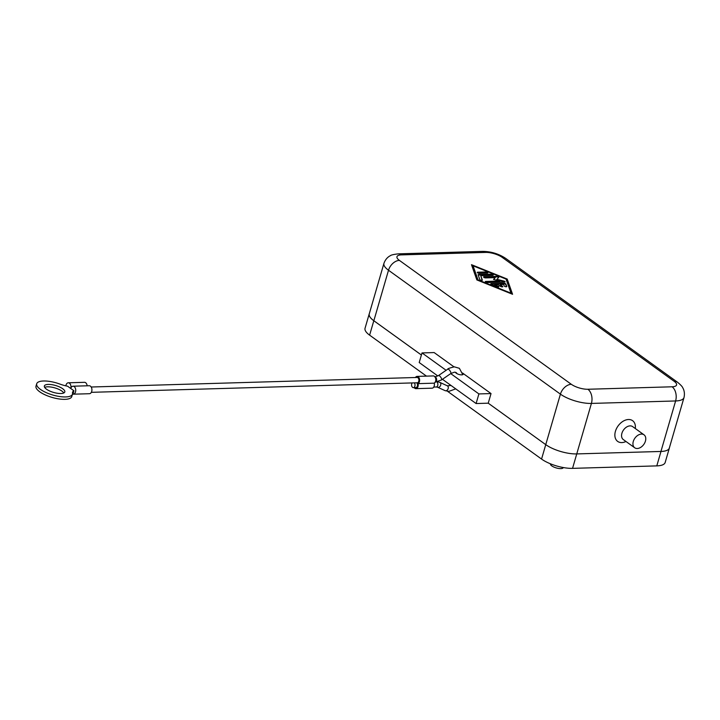 <?xml version="1.0" encoding="UTF-8"?>
<svg xmlns="http://www.w3.org/2000/svg" width="720" height="720" viewBox="0 0 720 720"><rect width="100%" height="100%" fill="white"/><g stroke="black" fill="none" stroke-linecap="round" stroke-linejoin="round"><path stroke-width="1.08" d="M434.817 376.938L438.516 375.552A2.664 0.9 -124.6 0 1 439.443 375.804A2.664 0.9 -124.6 0 1 441.603 378.882A2.664 0.9 -124.6 0 1 441.54 379.926L450.783 373.545A2.664 0.9 -124.6 0 0 450.855 372.492A2.664 0.9 -124.6 0 0 448.695 369.414A2.664 0.9 -124.6 0 0 447.759 369.162C447.48 368.757 449.667 367.983 454.32 366.831L459.387 368.316L462.78 374.67M462.537 373.185A3.987 1.35 -163.8 0 1 463.185 374.274A3.987 1.35 -163.8 0 1 461.727 374.868A3.987 1.35 -163.8 0 1 457.776 374.04A3.987 1.35 -163.8 0 1 455.508 372.267M641.448 434.079A7.983 5.436 -54.2 0 1 644.022 434.817A7.983 5.436 -54.2 0 1 644.751 442.845A7.983 5.436 -54.2 0 1 637.263 448.506A7.983 5.436 -54.2 0 1 634.689 447.768A7.983 5.436 -54.2 0 1 633.96 439.749A7.983 5.436 -54.2 0 1 641.448 434.079M634.689 447.768L623.313 439.569A7.983 5.436 -54.2 0 1 622.584 431.55A7.983 5.436 -54.2 0 1 630.072 425.88A7.983 5.436 -54.2 0 1 632.646 426.618L644.022 434.817M625.977 441.495A12.771 8.703 -54.2 0 1 621.783 442.584A12.771 8.703 -54.2 0 1 615.42 431.334A12.771 8.703 -54.2 0 1 628.488 419.508A12.771 8.703 -54.2 0 1 635.31 428.544M365.103 328.077A22.887 7.749 16.2 0 0 365.049 328.257A22.887 7.749 16.2 0 0 369.612 335.151L373.806 320.724A22.887 7.749 -163.8 0 1 369.234 313.83A22.887 7.749 -163.8 0 1 369.297 313.65A22.887 7.749 16.2 0 0 369.27 313.839A22.887 7.749 16.2 0 0 373.842 320.733L388.512 270.243L560.421 394.146A10.647 7.254 -54.2 0 1 564.768 387.279A10.647 7.254 -54.2 0 1 571.311 384.291L399.402 260.388A10.647 7.254 125.8 0 0 392.859 263.376A10.647 7.254 125.8 0 0 388.512 270.243A22.887 7.749 16.2 0 1 383.94 263.349A22.887 7.749 16.2 0 1 384.003 263.169M560.457 451.422A22.887 7.749 -163.8 0 1 545.751 444.645A22.887 7.749 16.2 0 0 560.466 451.413A22.887 7.749 16.2 0 0 576.747 453.915A22.887 7.749 -163.8 0 1 560.457 451.422M447.57 391.329L541.557 459.072A22.887 7.749 16.2 0 0 556.263 465.849A22.887 7.749 16.2 0 0 572.553 468.36L656.793 465.885A22.887 7.749 16.2 0 0 665.118 462.654A22.887 7.749 16.2 0 0 665.181 462.474A22.887 7.749 16.2 0 0 665.226 462.294M669.456 447.615A22.887 7.749 -163.8 0 1 669.366 448.056A22.887 7.749 -163.8 0 1 669.312 448.236A22.887 7.749 -163.8 0 1 660.978 451.458A22.887 7.749 16.2 0 0 669.276 448.218A22.887 7.749 16.2 0 0 669.33 448.038A22.887 7.749 16.2 0 0 669.375 447.858M550.512 463.833L550.485 463.905A6.651 2.25 16.2 0 0 553.779 467.019A6.651 2.25 16.2 0 0 560.826 468.612A6.651 2.25 16.2 0 0 563.265 467.622L563.283 467.541M36.702 383.769L36 386.172A18.63 6.309 16.2 0 0 48.447 396.216A18.63 6.309 16.2 0 0 71.775 396.567L72.477 394.164A18.63 6.309 -163.8 0 1 49.149 393.813A18.63 6.309 -163.8 0 1 36.702 383.769A18.63 6.309 -163.8 0 1 60.03 384.12A15.966 5.409 16.2 0 0 67.599 386.208L70.767 388.494A3.987 2.592 88.3 0 1 73.017 386.208A3.987 2.592 88.3 0 1 75.51 391.905A3.987 2.592 88.3 0 1 73.251 394.191A3.987 2.592 88.3 0 1 72.504 394.047M65.862 385.857A3.987 2.592 88.3 0 1 66.024 385.074A3.987 2.592 88.3 0 1 68.283 382.797A3.987 2.592 88.3 0 1 70.767 388.494L73.935 390.771A15.966 5.409 16.2 0 0 72.567 392.238A15.966 5.409 16.2 0 0 72.522 393.129A18.63 6.309 -163.8 0 1 72.477 394.164M63.819 392.958A10.647 3.609 16.2 0 0 61.983 391.131A10.647 3.609 16.2 0 0 44.649 387.387M46.494 389.205A10.647 3.609 -163.8 0 1 44.361 386.001A10.647 3.609 -163.8 0 1 51.723 384.651A10.647 3.609 -163.8 0 1 62.685 388.728A10.647 3.609 -163.8 0 1 64.809 391.932A10.647 3.609 -163.8 0 1 57.447 393.282A10.647 3.609 -163.8 0 1 46.494 389.205M73.251 394.191L89.442 393.714A3.987 2.592 -91.7 0 0 91.701 391.437A3.987 2.592 -91.7 0 0 89.208 385.74L73.017 386.208M414.288 382.869A2.664 1.728 88.3 0 1 414.873 386.136A2.664 1.728 88.3 0 1 413.37 387.657L415.881 387.585A2.664 1.728 -91.7 0 0 417.384 386.064A2.664 1.728 -91.7 0 0 416.799 382.788M413.37 387.657A2.664 1.728 88.3 0 1 411.714 383.859A2.664 1.728 88.3 0 1 412.182 382.932M91.332 392.328L417.276 382.779A2.664 1.728 -91.7 0 0 418.779 381.258A2.664 1.728 -91.7 0 0 417.123 377.46L91.179 387.009M415.917 388.647L432.108 388.179A3.726 2.421 -91.7 0 0 434.205 386.046A3.726 2.421 -91.7 0 0 434.241 383.166L418.05 383.643A3.726 2.421 88.3 0 1 418.014 386.523A3.726 2.421 88.3 0 1 415.917 388.647A3.726 2.421 88.3 0 1 414.189 387.639M415.431 377.505A3.726 2.421 88.3 0 1 417.096 376.398A3.726 2.421 88.3 0 1 419.418 381.717A3.726 2.421 88.3 0 1 418.05 383.643M434.241 383.166A3.726 2.421 -91.7 0 0 435.609 381.24A3.726 2.421 -91.7 0 0 433.287 375.921L417.096 376.398M506.529 286.731L505.773 284.589A1.332 0.45 16.2 0 0 503.712 283.761L491.112 284.13A1.332 0.45 16.2 0 0 490.914 284.157M491.256 283.653L503.856 283.284A1.332 0.45 -163.8 0 1 505.917 284.112L506.745 286.461A1.332 0.45 -163.8 0 1 506.745 286.569A1.332 0.45 -163.8 0 1 505.494 286.677A1.332 0.45 -163.8 0 1 504.198 285.939L503.685 284.472L500.148 284.58L502.515 286.29A1.332 0.45 -163.8 0 1 502.785 286.686A1.332 0.45 -163.8 0 1 501.867 286.857A1.332 0.45 -163.8 0 1 500.49 286.344L498.123 284.634L494.586 284.742L498.024 286.119A1.332 0.45 -163.8 0 1 498.816 286.803A1.332 0.45 -163.8 0 1 497.061 286.74L491.562 284.535A1.332 0.45 -163.8 0 1 490.77 283.851A1.332 0.45 -163.8 0 1 491.256 283.653L491.112 284.13M498.537 286.983A1.332 0.45 16.2 0 0 497.88 286.605L494.451 285.219L494.586 284.742M502.497 286.866A1.332 0.45 16.2 0 0 502.38 286.767L500.148 284.58M487.548 273.078A1.332 0.45 16.2 0 0 485.622 272.448L477.612 272.682A1.332 0.45 16.2 0 0 477.405 272.7M479.331 273.339A1.332 0.45 -163.8 0 1 477.918 273.015A1.332 0.45 -163.8 0 1 477.261 272.394A1.332 0.45 -163.8 0 1 477.747 272.196L485.766 271.962A1.332 0.45 -163.8 0 1 487.17 272.277A1.332 0.45 -163.8 0 1 487.827 272.907A1.332 0.45 -163.8 0 1 487.341 273.105L479.331 273.339M473.067 265.815L478.017 279.891L510.984 293.148L506.034 279.072L473.067 265.815L477.864 280.332M478.017 279.891L477.891 280.341M510.984 293.148L510.858 293.598M476.856 279.927L471.483 264.681L507.195 279.036L512.568 294.291L476.856 279.927M512.208 294.147L507.06 279.522L506.043 279.108M507.195 279.036L507.06 279.522M473.058 265.851L471.699 265.302M492.993 275.292A1.332 0.45 16.2 0 0 491.076 274.653L478.476 275.022A1.332 0.45 16.2 0 0 478.206 275.058M478.134 274.851A1.332 0.45 -163.8 0 1 478.125 274.743A1.332 0.45 -163.8 0 1 478.611 274.545L491.211 274.176A1.332 0.45 -163.8 0 1 492.624 274.491A1.332 0.45 -163.8 0 1 493.281 275.112A1.332 0.45 -163.8 0 1 492.795 275.31L480.78 275.661L482.328 280.062A1.332 0.45 -163.8 0 1 482.337 280.179A1.332 0.45 -163.8 0 1 481.086 280.278A1.332 0.45 -163.8 0 1 479.79 279.549L478.134 274.851M482.112 280.341L480.78 275.661M495.243 277.614L485.649 277.893A1.332 0.45 -163.8 0 1 484.236 277.578A1.332 0.45 -163.8 0 1 483.579 276.948A1.332 0.45 -163.8 0 1 484.065 276.75L496.71 276.381A1.332 0.45 -163.8 0 1 498.114 276.696A1.332 0.45 -163.8 0 1 498.78 277.326A1.332 0.45 -163.8 0 1 498.735 277.389L496.926 279.342L503.793 281.034A1.332 0.45 -163.8 0 1 505.098 281.88A1.332 0.45 -163.8 0 1 504.612 282.078L487.341 282.582A1.332 0.45 -163.8 0 1 485.937 282.267A1.332 0.45 -163.8 0 1 485.271 281.646A1.332 0.45 -163.8 0 1 485.757 281.448L499.986 281.025L493.542 279.441L495.243 277.614L493.794 279.495M499.986 281.025L499.842 281.511L485.622 281.925A1.332 0.45 16.2 0 0 485.415 281.943M504.81 282.06A1.332 0.45 16.2 0 0 503.649 281.511L496.791 279.819L496.926 279.342M498.564 277.578A1.332 0.45 16.2 0 0 496.566 276.867L483.93 277.236A1.332 0.45 16.2 0 0 483.723 277.254M87.147 385.794A3.987 2.592 -91.7 0 0 84.474 382.32L68.283 382.797M72.558 393.624A15.966 5.409 -163.8 0 1 73.233 393.174L73.935 390.771M373.806 320.724L421.398 355.023M369.612 335.151L426.465 376.119M488.223 403.182L545.751 444.645L488.241 403.182L476.1 403.542L442.458 379.296M572.553 468.36L591.417 403.425L675.612 400.959L660.942 451.449L576.747 453.915L660.978 451.458L656.793 465.885M421.407 355.014L373.842 320.733M446.121 370.296L422.01 352.926L434.151 352.566L453.969 366.849M462.492 372.996L491.031 393.57L488.241 403.182M422.01 352.926L419.211 362.538L437.85 375.975M476.1 403.542L478.89 393.921L450.702 373.599M478.89 393.921L491.031 393.57M435.177 382.239A2.664 1.728 -91.7 0 0 436.482 380.736A2.664 1.728 -91.7 0 0 435.6 377.199A2.664 1.728 -91.7 0 0 435.015 376.956M447.336 385.812L439.857 382.401A2.664 1.926 114.5 0 1 440.091 382.536A2.664 1.926 114.5 0 1 440.325 385.956A2.664 1.926 114.5 0 1 437.643 387.243L445.122 390.654A2.664 1.926 114.5 0 0 447.813 389.376A2.664 1.926 114.5 0 0 447.57 385.956A2.664 1.926 114.5 0 0 447.336 385.812L451.035 385.479M669.33 448.038L684 397.557A22.887 7.749 16.2 0 1 683.937 397.737A22.887 7.749 16.2 0 1 675.612 400.959A10.647 6.903 -91.7 0 0 675.738 392.832A10.647 6.903 -91.7 0 0 672.084 386.793L587.889 389.259A10.647 6.903 -91.7 0 1 591.543 395.298A10.647 6.903 -91.7 0 1 591.417 403.425A22.887 7.749 16.2 0 1 575.127 400.923A22.887 7.749 16.2 0 1 560.421 394.146L541.557 459.072M399.402 260.388A12.24 4.149 -163.8 0 1 401.445 254.88L485.64 252.414A12.24 4.149 -163.8 0 1 502.218 257.382A10.647 7.254 -54.2 0 1 505.647 258.363L677.556 382.257A10.647 7.254 125.8 0 0 674.127 381.276A12.24 4.149 -163.8 0 1 672.084 386.793M502.218 257.382L674.127 381.276M401.445 254.88A10.647 6.903 -91.7 0 0 398.34 253.854L482.535 251.388A10.647 6.903 -91.7 0 1 485.64 252.414M436.959 382.005A2.664 1.728 88.3 0 1 437.742 385.47A2.664 1.728 88.3 0 1 436.248 386.991L433.764 387.063M503.856 283.284L503.712 283.761M498.024 286.119L497.88 286.605M502.515 286.29L502.38 286.767M505.917 284.112L505.773 284.589M477.747 272.196L477.612 272.682M485.766 271.962L485.622 272.448M478.611 274.545L478.476 275.022M491.211 274.176L491.076 274.653M485.757 281.448L485.622 281.925M503.793 281.034L503.649 281.511M496.71 276.381L496.566 276.867M484.065 276.75L483.93 277.236M587.889 389.259A12.24 4.149 -163.8 0 1 571.311 384.291M439.857 382.401L437.787 381.78M455.733 388.863L448.893 391.383L445.122 390.654M450.783 373.545L454.482 372.15L456.273 372.636L457.137 373.743M369.27 313.839L383.94 263.349C385.974 257.607 390.087 255.825 390.267 255.771C390.933 255.024 393.624 254.385 398.34 253.854M438.516 375.552L447.759 369.162M436.248 386.991L437.643 387.243M441.54 379.926L434.979 382.257M677.556 382.257C680.724 384.903 682.452 386.739 682.74 387.783C682.857 387.927 685.359 391.635 684 397.557M505.647 258.363C498.69 253.782 490.986 251.451 482.535 251.388M669.366 448.056L665.181 462.474M369.234 313.83L365.049 328.257"/></g></svg>
